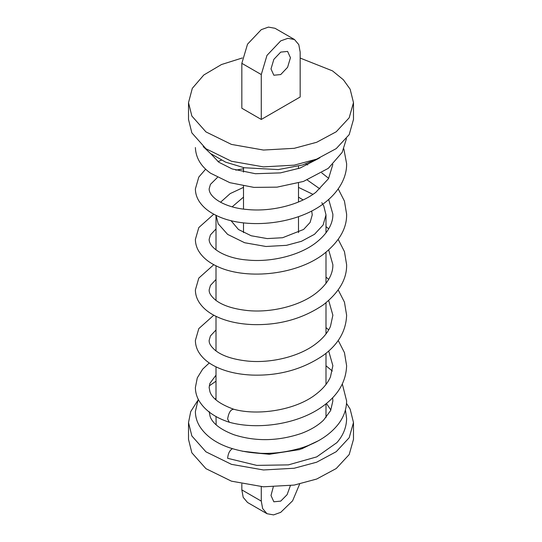 <?xml version="1.0" encoding="UTF-8"?>
<svg xmlns="http://www.w3.org/2000/svg" width="542" height="542" viewBox="0 0 542 542"><rect width="100%" height="100%" fill="white"/><g stroke="black" fill="none" stroke-linecap="round" stroke-linejoin="round"><path stroke-width="0.81" d="M241.834 483.931L241.834 489.893L261.278 501.12L261.278 486.675M261.278 501.12L262.646 508.592L266.976 513.708L273.568 514.9L280.722 512.346L292.605 500.808L299.658 484.04M273.27 486.987L271 495.503L273.846 501.797L280.722 501.12L287.104 494.677L290.37 485.673M241.834 489.893L243.202 497.366L247.531 502.481L266.976 513.708M353.486 422.543L353.486 439.379L349.183 454.569L336.236 468.525L316.677 479.04L294.225 485.076L263.459 486.804L231.454 481.174L205.953 468.667L191.848 452.787L188.514 439.379L188.514 422.543L191.848 435.951L205.953 451.832L231.454 464.338L263.459 469.968L294.225 468.241L316.677 462.197L336.236 451.689L349.183 437.726L353.486 422.543L350.152 409.135L346.528 403.397M197.532 400.884L190.73 411.574L188.514 422.543M232.443 448.715C229.727 450.212 228.121 453.41 227.626 458.302L256.779 465.382L288.378 464.88L316.724 456.886L336.894 442.624M301.596 448.925L310.823 444.44M216.007 416.513L216.15 424.82M255.655 453.031L269.909 454.284M298.493 187.376L312.951 194.348M321.792 202.701L323.77 205.933L325.993 214.876L323.12 224.998L314.495 234.3L301.447 241.312L286.481 245.336L265.973 246.488L244.638 242.735L227.633 234.401L218.23 223.812L216.014 215.31L216.007 249.903M220.547 202.241L230.174 193.602L243.507 187.376M311.691 210.973L312.246 214.876L310.092 222.464L303.622 229.442L282.612 237.721L267.226 238.588L251.224 235.77L238.48 229.517L230.973 220.621M232.206 206.787L243.507 197.125M298.493 197.125L303.12 199.937M188.514 102.621L188.514 119.457L191.848 132.865L205.953 148.745L231.454 161.252L263.459 166.882L294.225 165.154L316.677 159.118L336.236 148.603L349.183 134.646L353.486 119.457L353.486 102.621L349.183 117.804L336.236 131.767L316.677 142.275L294.225 148.318L263.459 150.046L231.454 144.416L205.953 131.909L191.848 116.029L188.514 102.621L192.308 88.332L203.799 74.999L221.482 64.532L242.342 57.96M300.166 58.069L332.503 70.88L343.384 79.782L350.152 89.213L353.486 102.621M216.007 375.179L209.903 383.377L209.131 387.537L209.971 391.88C212.301 398.553 220.276 404.359 233.9 409.298L233.805 409.271C230.75 409.298 228.69 412.55 227.626 419.013L229.32 422.252C257.558 430.152 298.635 424.386 323.35 405.85C338.303 394.888 346.06 381.507 346.616 365.714L344.455 352.659L338.222 340.457M294.469 39.519L275.024 28.292L268.432 27.1L261.278 29.654L247.531 44.166L241.834 63.333L241.834 108.231L261.278 119.457L261.278 74.559L266.976 55.392L280.722 40.88L287.877 38.326L294.469 39.519L298.798 44.634L300.166 52.107L300.166 97.004L261.278 119.457M290.444 57.716L287.599 51.422L280.722 52.107L273.846 59.363L271 68.942L273.846 75.236L280.722 74.559L287.599 67.303L290.444 57.716M241.834 63.333L261.278 74.559M325.993 417.564L325.993 403.817M325.993 384.441L325.993 353.303M325.993 333.926L325.993 302.795M325.993 283.412L325.993 252.281M325.993 232.897L325.993 214.876M216.007 399.888L216.007 366.846M216.007 350.931L216.007 316.332M216.007 300.417L216.007 265.817M243.507 232.62L243.507 222.864M243.507 209.07L243.507 186.048M243.507 172.065L243.507 167.613M298.493 232.62L298.493 216.644M298.493 201.99L298.493 183.006M298.493 168.609L298.493 166.143M203.189 146.577L210.479 153.501L225.621 162.153L244.198 167.749L278.317 169.578L302.585 164.985L319.807 157.851M210.831 153.772L218.805 162.214L232.118 168.935L255.417 173.718L280.444 172.884L300.051 168.067L318.439 158.582M195.384 147.553C195.804 157.749 200.865 166.299 210.56 173.21L229.855 182.681L253.873 187.383L277.009 187.153L303.445 181.441L328.296 168.352L342.185 152.363L346.44 138.718M343.838 148.887L346.616 163.657C346.927 176.523 339.746 191.665 323.35 203.792C294.502 225.587 243.737 229.219 216.461 215.526C208.568 211.807 202.715 206.936 198.9 200.926C196.597 197.18 195.425 193.176 195.384 188.914L198.799 177.065L205.655 169.158M217.41 177.458L210.431 184.382L209.131 188.914C209.158 197.891 225.845 207.932 247.287 209.497C270.451 211.922 299.103 205.255 315.844 192.295L328.499 178.677L332.856 164.416M217.979 161.604L221.353 160.208M305.661 163.996L307.7 164.91M321.758 172.898L328.696 178.345M338.215 188.914L344.455 201.116L346.616 214.171C346.955 228.392 339.204 241.766 323.35 254.306C294.502 276.102 243.737 279.733 216.461 266.034C208.568 262.321 202.715 257.45 198.9 251.441C196.597 247.694 195.425 243.69 195.384 239.428L198.799 227.579L213.805 214.171M216.007 228.954L210.431 234.896L209.131 239.428C209.158 248.405 225.845 258.446 247.287 260.011C270.451 262.436 299.103 255.77 315.844 242.809C329.915 231.793 333.059 221.211 332.869 214.171L328.696 199.49M235.784 170.141L243.507 168.765M307.287 180.032L319.936 188.914M325.993 226.576L328.696 228.859M338.215 239.428L344.455 251.63L346.616 264.686C346.955 278.906 339.204 292.28 323.35 304.821C302.68 318.852 278.967 325.437 252.199 324.57C238.263 323.953 226.258 321.237 216.19 316.42C208.358 312.687 202.559 307.809 198.799 301.792C196.563 298.093 195.425 294.143 195.384 289.943L198.799 278.093L213.805 264.686M216.007 279.469L210.431 285.41L209.131 289.943C209.273 291.054 208.528 294.001 215.438 299.983C222.281 305.39 232.904 308.906 247.321 310.525C270.478 312.944 299.109 306.277 315.844 293.317C329.915 282.307 333.059 271.725 332.869 264.686L328.696 249.998M328.696 300.512L332.869 315.2L330.451 326.413C327.768 332.632 322.897 338.438 315.844 343.831C299.109 356.792 270.478 363.458 247.321 361.04C232.904 359.421 222.281 355.904 215.438 350.491C208.528 344.516 209.273 341.568 209.131 340.457L210.431 335.925L216.007 329.983M325.993 277.091L328.696 279.374M338.215 289.943L344.455 302.145L346.616 315.2C346.06 330.999 338.303 344.373 323.35 355.335C302.68 369.366 278.967 375.952 252.199 375.084C238.263 374.468 226.258 371.751 216.19 366.934C208.358 363.201 202.559 358.323 198.799 352.307C196.563 348.608 195.425 344.658 195.384 340.457L198.799 328.608L213.805 315.2M328.696 351.026L332.869 365.714L330.451 376.927C327.768 383.147 322.897 388.953 315.844 394.346C295.668 410.226 257.999 415.971 233.805 409.271M325.993 327.605L328.696 329.882M229.232 422.225C214.991 417.597 204.91 410.429 199.002 400.721C196.624 396.568 195.418 392.171 195.384 387.537L197.288 377.882L202.654 369.17L209.266 362.957M332.625 397.76L332.869 400.951L330.62 410.558L323.621 420.077C318.14 425.429 310.769 429.86 301.501 433.376C278.188 441.242 255.661 441.696 233.934 434.738C220.709 429.671 212.789 423.661 210.181 416.71L209.131 411.507M325.993 365.782L332.327 371.019M342.327 383.98L346.616 400.951C346.514 409.339 343.736 417.096 338.283 424.223C329.976 434.711 318.005 442.509 302.368 447.631C276.989 455.3 252.599 455.307 229.205 447.645C215.533 442.895 205.689 435.782 199.652 426.297C196.848 421.656 195.425 416.723 195.384 411.507L198.243 399.298M209.259 385.877L216.007 381.189M215.113 399.081L216.007 398.214M318.066 440.917L299.563 449.596L269.184 454.298L242.172 451.174M345.437 409.928L346.616 418.58C346.46 427.509 343.147 435.605 336.67 442.875M326.447 403.451L330.857 410.043"/></g></svg>
